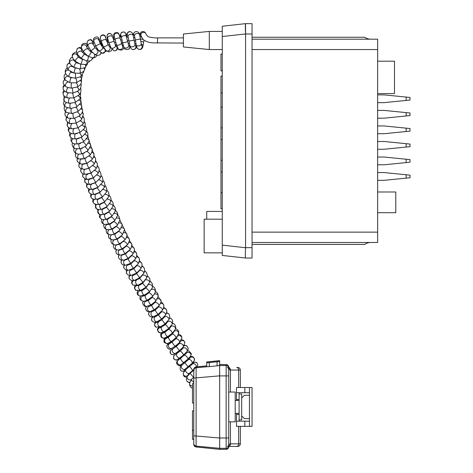 <?xml version="1.0" encoding="UTF-8"?>
<svg xmlns="http://www.w3.org/2000/svg" width="473" height="473" viewBox="0 0 473 473"><rect width="100%" height="100%" fill="white"/><g stroke="black" fill="none" stroke-linecap="round" stroke-linejoin="round"><path stroke-width="0.71" d="M252.05 39.188L377.655 39.188L377.655 49.547L252.05 49.547M252.05 232.131L377.655 232.131L377.655 49.547M377.655 232.131L377.655 242.489L252.05 242.489M245.576 34.009L245.57 33.944C245.262 27.73 245.262 24.294 245.57 23.65L252.05 23.65L252.05 34.009L245.576 34.009L245.576 247.669L252.05 247.669L252.05 258.027L245.576 258.027L222.263 255.438L222.263 26.24L245.576 23.65L226.147 25.808M252.05 247.669L252.05 34.009M245.57 258.027L245.57 258.027C245.262 257.377 245.262 253.948 245.57 247.728L245.576 247.669M370.743 39.188A10.359 10.359 0 0 1 364.707 37.249L252.05 37.249M370.743 242.489A10.359 10.359 0 0 0 364.707 244.429L252.05 244.429M222.263 36.533L245.57 33.944L245.522 23.697M377.655 212.702L395.783 212.702L395.783 191.985L377.655 191.985M377.655 180.331L384.129 180.331L406.141 178.132L406.141 174.762L384.129 172.562L377.655 172.562M406.141 174.762L410.026 175.152L410.026 177.742L406.141 178.132M377.655 164.793L384.129 164.793L406.141 162.594L406.141 159.224L384.129 157.024L377.655 157.024M406.141 159.224L410.026 159.614L410.026 162.204L406.141 162.594M377.655 149.255L384.129 149.255L406.141 147.056L406.141 143.686L384.129 141.486L377.655 141.486M406.141 143.686L410.026 144.076L410.026 146.665L406.141 147.056M377.655 133.717L384.129 133.717L406.141 131.518L406.141 128.148L384.129 125.948L377.655 125.948M406.141 128.148L410.026 128.538L410.026 131.127L406.141 131.518M377.655 118.179L384.129 118.179L406.141 115.974L406.141 112.609L384.129 110.41L377.655 110.41M406.141 112.609L410.026 113L410.026 115.589L406.141 115.974M377.655 102.641L384.129 102.641L406.141 100.436L406.141 97.071L384.129 94.872L377.655 94.872M406.141 97.071L410.026 97.462L410.026 100.051L406.141 100.436M377.655 61.2L394.488 61.2L394.488 93.577L377.655 93.577M183.418 40.483L183.418 34.009L209.314 31.419L209.314 49.547L183.418 46.957L183.418 40.483M222.263 219.182L204.135 219.182L204.135 252.848L222.263 252.848M222.263 211.407L206.725 211.407L206.725 219.182M222.263 208.818L220.968 208.818L220.968 76.094L222.263 76.094M222.263 192.635L220.968 192.635M222.263 171.918L220.968 171.918M222.263 160.264L220.968 160.264M222.263 139.541L220.968 139.541M222.263 127.887L220.968 127.887M222.263 107.17L220.968 107.17M222.263 70.915L220.968 70.915L220.968 54.082L222.263 54.082M193.776 444.401L193.776 443.526A2.59 2.584 180 0 0 196.112 446.098L219.673 448.315L219.673 449.303L226.147 449.303L226.147 448.321L219.673 448.321L219.673 438.028L193.776 435.81L193.776 370.353A2.59 2.584 0 0 1 196.112 367.781L196.106 446.979L193.776 444.401L193.776 379.547M241.691 406.94L241.691 393.991L239.102 393.991L239.102 419.888L241.691 419.888L241.691 406.94M219.673 375.899L219.673 437.98L226.147 437.98L226.147 375.899L219.673 375.899L219.673 365.558L226.147 365.558A2.59 2.584 0 0 1 228.737 368.148L228.737 444.632M228.737 421.833L235.217 421.833L235.217 392.046L228.737 392.046M228.737 369.247L228.737 368.148M193.776 444.36A2.59 2.584 180 0 0 196.112 446.932L219.673 449.35L226.147 449.303A2.59 2.584 180 0 0 228.737 446.719M228.737 375.899L226.147 375.899L226.147 364.577L219.673 364.577L219.673 365.558L217.083 365.824A104.563 10.359 174.6 0 0 209.314 366.652L206.725 366.705L206.725 362.821L219.673 361.52L219.673 365.404L218 365.724M193.776 430.247L192.481 430.247L192.481 410.824L193.776 410.824M193.776 383.633L192.481 383.633L192.481 403.055L193.776 403.055M192.481 430.247L192.481 439.311L193.776 439.311M196.106 446.979L219.673 449.35M219.673 361.52L219.673 360.645L206.725 361.951L206.725 362.821M206.725 364.854L206.725 365.836L196.106 366.9L196.112 367.781L207.091 366.746M228.737 367.586A2.59 2.04 90 0 1 230.115 370.034L228.737 369.484C228.205 367.982 227.72 367.29 227.294 367.403M227.294 446.477C227.755 446.583 228.24 445.891 228.737 444.395L230.115 443.845A2.59 2.04 90 0 1 228.737 446.293M193.776 370.353L193.776 374.971M193.776 378.069L219.673 375.852M193.776 443.526L193.776 435.81M228.737 367.16A2.59 2.584 0 0 0 226.147 364.577L219.673 364.529L219.673 363.56M236.725 446.435L228.737 446.435A2.59 1.91 90 0 0 230.44 443.845L238.634 443.845A2.59 1.91 90 0 1 236.725 446.435L237.742 446.435C239.314 446.281 240.178 445.418 240.331 443.845L240.331 426.362M237.363 367.444L237.73 367.444C239.314 367.598 240.178 368.461 240.331 370.034L230.115 370.034M236.512 413.414L236.512 426.362L236.512 421.183L249.46 421.183L249.46 392.696L236.512 392.696L236.512 387.517L236.512 400.465M236.512 387.517L252.05 387.517L252.05 426.362L236.512 426.362M249.46 387.517L249.46 392.696M249.46 421.183L249.46 426.362M241.691 397.976L244.381 395.286L249.46 395.286M249.46 418.593L244.381 418.593L241.691 415.903M239.102 421.183L239.102 414.383L236.512 414.383M236.512 399.496L239.102 399.496L239.102 392.696M145.909 33.944A2.59 2.27 160.8 0 0 145.891 33.879C145.241 31.868 143.78 31.183 141.498 31.833A2.59 2.548 58.4 0 0 141.114 35.901M157.521 38.461L157.521 43.073L157.521 38.461M140.995 35.57A2.59 2.294 -19.8 0 1 141.581 33.205A2.59 2.294 -19.8 0 1 144.105 32.395A2.59 2.294 -19.8 0 1 145.867 33.814M141.025 35.652L142.444 38.508C144.034 40.755 147.322 42.209 152.288 42.866L183.418 43.073M222.263 245.138L245.57 247.728M228.737 445.732A2.59 2.584 180 0 1 226.147 448.321L226.147 437.98L228.737 437.98M217.083 365.824L217.083 361.94M209.314 362.714L209.314 366.652M219.673 360.692L206.725 361.999M206.725 365.883L196.112 366.947A2.59 2.584 0 0 0 193.776 369.519M228.737 367.462A2.59 1.91 90 0 1 230.44 370.034L230.44 392.046M230.44 421.833L230.44 443.845L230.115 443.845M236.725 367.444A2.59 1.91 90 0 1 238.634 370.034L238.634 387.517M240.331 443.845L238.634 443.845L238.634 426.362M244.837 387.517L244.837 392.696M244.837 421.183L244.837 426.362M139.677 35.067L139.76 34.736A2.59 2.016 14.4 0 0 139.712 35.227M139.831 35.753A2.59 2.016 14.4 0 0 141.681 37.308M140.422 38.91A2.59 0.851 9 0 0 143.13 39.253M140.842 41.334A2.59 0.591 9.2 0 1 143.662 42.381L144.04 40.028M141.315 43.971A2.59 2.14 14.5 0 1 142.846 46.543L143.662 42.381M141.669 45.373A2.59 2.519 137.1 0 1 137.661 48.63C141.297 51.208 142.929 47.17 142.846 46.543M133.114 35.44L133.989 32.844L134.781 31.987C138.583 30.307 139.807 34.494 139.624 34.842L141.297 43.871A2.59 1.525 169.4 0 1 139.032 45.846A2.59 1.525 169.4 0 1 136.206 44.829C136.839 47.406 137.324 48.672 137.661 48.63M140.493 39.3A2.59 0.302 170.5 0 0 137.885 39.43A2.59 0.302 170.5 0 0 135.384 40.158L136.206 44.829M139.624 34.842A2.59 2.01 166.8 0 0 136.644 33.477A2.59 2.01 166.8 0 0 134.58 36.025L135.384 40.158M134.781 31.987A2.59 2.542 53.8 0 0 134.557 35.924M133.475 37.196A2.59 1.608 9.3 0 0 134.994 37.982M134.178 40.849L135.532 41.045M134.746 43.611A2.59 1.939 12 0 1 136.135 44.432M135.16 45.225A2.59 2.548 105.1 0 1 132.629 49.517C136.656 49.233 135.964 47.578 136.638 45.987M126.533 36.309L126.646 35.51C126.226 33.772 127.338 32.46 129.974 31.567C132.144 32.306 133.197 33.624 133.132 35.534L134.935 44.444A2.59 1.768 166.7 0 1 132.824 46.762A2.59 1.768 166.7 0 1 129.898 45.639C130.483 48.004 131.393 49.298 132.629 49.517M134.048 40.152L128.958 41.104L129.898 45.639M133.132 35.534A2.59 1.803 167.9 0 0 130.223 34.31A2.59 1.803 167.9 0 0 128.071 36.616L128.958 41.104M129.974 31.567A2.59 2.566 93.3 0 0 127.876 35.836M126.646 35.51A2.59 1.892 8.5 0 0 128.278 37.604M127.385 40.258L128.833 40.447M128.077 43.191A2.59 1.626 9.4 0 1 128.508 43.268A2.59 1.626 9.4 0 1 129.448 43.611M128.626 45.065A2.59 2.525 55.3 0 1 128.674 49.287L130.223 46.803M119.976 37.834L120.219 35.25L121.431 32.483C123.707 31.756 125.02 31.928 125.357 33.004L128.65 45.124A2.59 2.04 161 0 1 126.865 47.897A2.59 2.04 161 0 1 123.749 46.809C124.021 49.038 125.664 49.866 128.674 49.287M127.633 41.37A2.59 0.42 167.2 0 1 125.203 42.351A2.59 0.42 167.2 0 1 122.584 42.511L123.749 46.809M126.598 36.634A2.59 1.484 168.2 0 0 123.76 35.712A2.59 1.484 168.2 0 0 121.531 37.692L122.584 42.511M125.357 33.004A2.59 2.536 143.4 0 0 121.868 32.442A2.59 2.536 143.4 0 0 121.064 35.889M120.219 35.25A2.59 2.158 6.5 0 0 121.455 37.349M120.438 39.75A2.59 0.603 4.2 0 0 122.04 40.075M121.325 42.919A2.59 1.218 6.4 0 1 122.708 43.043M123.79 46.928A2.59 2.389 29.1 0 1 123.554 48.477L123.997 47.442M122.022 44.935A2.59 2.389 29.1 0 1 123.589 46.319M114.206 36.297L114.224 36.368A2.59 2.359 162 0 1 119.09 34.594A2.59 2.359 162 0 1 119.149 34.766L122.406 45.727A2.59 2.318 147.7 0 1 118.031 48.5C117.919 50.014 122.726 51.049 123.554 48.477M121.401 43.179A2.59 1.017 162.7 0 1 121.419 43.321A2.59 1.017 162.7 0 1 119.06 44.976A2.59 1.017 162.7 0 1 116.459 44.716L118.031 48.5M120.136 38.514A2.59 0.934 166.9 0 0 120.083 38.39A2.59 0.934 166.9 0 0 117.227 38.236A2.59 0.934 166.9 0 0 115.093 39.691L116.459 44.716M113.609 40.294L113.709 35.215A2.59 2.442 4 0 0 114.442 37.095M113.626 38.579A2.59 1.194 0.3 0 0 115.081 39.661M114.371 42.653A2.59 0.585 2.2 0 1 115.826 42.558M115.282 44.888A2.59 2.046 15 0 1 116.595 45.148M115.903 46.005A2.59 2.495 105.9 0 1 113.898 50.735L114.98 50.842L116.618 50.203L117.925 48.323M107.696 37.669L107.217 36.859L107.673 38.467A2.59 1.851 164.6 0 1 110.664 35.865A2.59 1.851 164.6 0 1 112.669 37.095L115.447 45.231A2.59 1.667 153.5 0 1 114.62 47.395A2.59 1.667 153.5 0 1 110.812 47.542L113.898 50.735M113.916 41.299L108.973 42.842L110.812 47.542M107.643 43.481L107.253 38.183C107.324 35.055 106.159 37.296 108.081 33.896L109.943 33.388A2.59 2.59 52.9 0 0 107.241 36.924M107.253 38.183A2.59 1.827 -6.2 0 0 107.885 39.218M107.584 42.138L108.79 42.257M108.441 45.142A2.59 1.431 5.2 0 1 109.677 44.888M109.328 46.543A2.59 2.418 42.7 0 1 110.505 46.898M111.87 49.263A2.59 2.418 42.7 0 1 111.261 50.794L112.071 49.505M105.479 37.373L108.015 44.291L109.606 46.868A2.59 2.123 135.4 0 1 109.801 49.464A2.59 2.123 135.4 0 1 107.341 51.049A2.59 2.123 135.4 0 1 105.917 50.505L108.808 51.87L111.261 50.794M108.015 44.291A2.59 0.692 154.8 0 1 106.975 45.461A2.59 0.692 154.8 0 1 104.492 46.561A2.59 0.692 154.8 0 1 103.327 46.502L105.917 50.505M106.307 40.134A2.59 1.159 160.8 0 0 104.592 39.626A2.59 1.159 160.8 0 0 102.062 40.637A2.59 1.159 160.8 0 0 101.411 41.831L103.327 46.502M105.479 37.391A2.59 2.471 173 0 0 100.802 36.297A2.59 2.471 173 0 0 100.341 38.023L101.411 41.831M105.757 38.455A2.59 2.247 -17.9 0 0 105.704 37.42L105.384 36.527C105.786 36.971 104.101 33.122 100.796 35.907L100.341 38.023M102.091 46.626L102.067 46.052A2.59 0.763 -3.3 0 1 102.848 45.449M102.925 47.678A2.59 2.111 17.4 0 1 103.8 47.442M103.528 48.222A2.59 2.33 101.5 0 1 102.375 53.266L106.561 51.066M98.786 39.88L100.436 43.894L102.576 47.27A2.59 1.366 141.6 0 1 101.393 49.949A2.59 1.366 141.6 0 1 98.514 50.487L102.375 53.266M100.436 43.894A2.59 0.337 152.7 0 0 97.976 44.781A2.59 0.337 152.7 0 0 95.83 46.271A2.59 0.337 152.7 0 0 95.871 46.301M98.887 40.164A2.59 2.099 166.3 0 0 95.871 38.739A2.59 2.099 166.3 0 0 93.849 41.393L95.83 46.271L98.514 50.487M98.922 40.311A2.59 2.507 -48.2 0 0 98.236 37.651C97.751 35.883 92.661 37.704 93.613 39.803L93.849 41.393M99.667 42.304A2.59 1.549 -24.3 0 0 100.134 40.713L98.236 37.651M101.281 45.396L101.654 45.367L100.134 40.713M97.071 49.689A2.59 1.679 3.3 0 1 97.509 49.109M97.722 50.114A2.59 2.306 61.4 0 1 98.177 50.049M100.861 52.663A2.59 2.306 61.4 0 1 99.732 54.85L101.5 52.988M92.288 43.386L92.389 42.765L95.02 47.596L97.432 49.949A2.59 1.744 123.4 0 1 97.462 53.071A2.59 1.744 123.4 0 1 94.582 54.271C96.167 55.424 97.881 55.619 99.732 54.85M95.02 47.596L90.952 50.8L94.582 54.271M92.773 43.924A2.59 1.62 157.5 0 0 89.758 43.421A2.59 1.62 157.5 0 0 87.99 45.911L90.952 50.8M92.43 42.954A2.59 2.531 -140.5 0 0 87.913 40.755C86.878 42.085 86.902 43.806 87.99 45.911M92.95 44.332A2.59 2.04 -43.6 0 0 93.187 41.322C90.846 40.317 92.229 38.372 87.913 40.755M94.298 46.62A2.59 0.591 -26.1 0 0 95.552 45.715M94.482 54.206A2.59 2.034 93.7 0 1 92.442 57.889C94.541 57.966 96.078 57.067 97.048 55.211M86.813 47.223A2.59 2.377 -82.3 0 0 85.17 43.291C82.45 43.41 81.214 44.793 81.462 47.442A2.59 2.241 170.4 0 1 83.644 44.805A2.59 2.241 170.4 0 1 86.571 46.579L87.824 48.873L90.775 51.794A2.59 0.893 125.3 0 1 90.006 54.419A2.59 0.893 125.3 0 1 87.783 56.021L92.442 57.889M87.824 48.873A2.59 0.881 144.1 0 0 85.211 49.677A2.59 0.881 144.1 0 0 83.632 51.912L87.783 56.021M87.872 48.938A2.59 1.318 -43.8 0 0 88.658 48.187A2.59 1.318 -43.8 0 0 88.936 47.826M89.787 51.007L90.745 50.54M92.158 57.866A2.59 2.099 55.3 0 1 91.425 60.095L93.199 57.889M87.866 56.074A2.59 1.389 103.7 0 1 88.008 59.09A2.59 1.389 103.7 0 1 86.187 60.81C88.841 61.188 90.585 60.952 91.425 60.095M87.41 55.779A2.59 1.389 103.7 0 1 87.475 55.796L84.33 54.2L81.155 58.291L86.187 60.81M81.551 51.326L81.924 51.687A2.59 1.65 148 0 0 81.551 51.326A2.59 1.65 148 0 0 78.524 51.888A2.59 1.65 148 0 0 77.531 54.43L81.155 58.291M81.64 51.161A2.59 2.412 -143.5 0 0 77.105 48.855C76.307 51.782 76.449 53.644 77.531 54.43M82.397 52.343A2.59 1.791 -65.1 0 0 83.207 51.303M84.105 54.023A2.59 0.39 -43.9 0 0 84.833 53.39M86.736 60.928A2.59 1.726 75.6 0 1 86.937 61.443A2.59 1.726 75.6 0 1 85.95 64.541L89.982 60.934M77.542 55.891L78.89 57.452L82.095 59.249A2.59 0.579 109.2 0 1 82.054 61.041A2.59 0.579 109.2 0 1 80.392 64.145L85.95 64.541M78.89 57.452A2.59 0.987 130.1 0 0 77.028 58.209A2.59 0.987 130.1 0 0 75.55 61.413L80.392 64.145M77.537 55.849A2.59 2.229 174.7 0 0 74.16 54.028A2.59 2.229 174.7 0 0 72.381 56.376C72.127 57.292 73.185 58.971 75.55 61.413M77.986 56.553A2.59 2.081 -90 0 0 78.483 55.737M79.44 57.877A2.59 0.881 -59.7 0 0 80.032 57.345M82.941 59.486L82.095 59.249A2.59 0.627 -36.3 0 1 82.272 59.084M85.187 64.695A2.59 1.786 54.8 0 1 85.589 66.87A2.59 1.786 54.8 0 1 85.075 67.615L87.458 63.944M80.41 64.151A2.59 0.863 94.4 0 1 80.345 68.053A2.59 0.863 94.4 0 1 79.606 68.928L85.075 67.615M74.397 60.934L76.573 62.767A2.59 0.633 117.6 0 0 75.39 63.802A2.59 0.633 117.6 0 0 74.184 66.261A2.59 0.633 117.6 0 0 74.172 67.355L79.606 68.928M74.432 60.999A2.59 2.01 153.6 0 0 71.861 60.112A2.59 2.01 153.6 0 0 69.655 62.223A2.59 2.01 153.6 0 0 69.791 63.299C71.151 64.671 68.461 63.423 74.172 67.355M74.61 61.271A2.59 2.241 -119.6 0 0 74.811 60.745M72.57 57.328A2.59 2.241 -119.6 0 0 71.281 57.564L69.283 60.367L69.791 63.299M75.662 62.217A2.59 1.259 -75.3 0 0 76.147 61.886M84.011 68.224A2.59 1.803 35.3 0 1 84.289 70.424L85.371 67.391M79.559 68.928A2.59 1.123 79.5 0 1 80.227 71.618A2.59 1.123 79.5 0 1 79.505 73.285C82.131 72.535 83.721 71.583 84.289 70.424M71.973 66.74L72.026 66.102L75.237 68.011L73.924 73.013M72.375 66.551A2.59 1.697 135.2 0 0 69.342 67.166A2.59 1.697 135.2 0 0 68.697 70.199L73.894 73.013L79.505 73.285M69.88 63.477A2.59 2.294 -157.8 0 0 67.178 64.789C66.604 66.971 67.113 68.774 68.697 70.199M83.561 71.275A2.59 1.768 5.6 0 1 83.686 71.961L83.715 71.116M80.079 73.161A2.59 1.496 57.5 0 1 80.652 76.732L83.686 71.961M75.266 73.309A2.59 0.325 89 0 1 75.497 76.212A2.59 0.325 89 0 1 75.213 78.246L80.652 76.732M70.323 71.382L71.63 72.345A2.59 1.177 116.3 0 0 69.425 74.143A2.59 1.177 116.3 0 0 69.33 76.987L75.213 78.246M68.597 70.099A2.59 2.17 160 0 0 66.084 70.92A2.59 2.17 160 0 0 65.463 73.179C65.954 74.551 67.243 75.822 69.33 76.987M80.327 76.928A2.59 1.685 37.2 0 1 81.226 79.724L82.45 75.095M75.739 78.222A2.59 0.739 75.1 0 1 76.679 80.936A2.59 0.739 75.1 0 1 76.443 82.745L81.226 79.724M70.175 77.359L71.482 77.797A2.59 0.745 103.3 0 0 70.158 80.144A2.59 0.745 103.3 0 0 70.288 82.834L76.443 82.745M67.988 76.2A2.59 1.975 138 0 0 65.41 77.655A2.59 1.975 138 0 0 65.369 80.209L70.288 82.834M65.747 73.806A2.59 2.182 -143.3 0 0 64.913 74.438C63.701 74.982 63.944 79.44 65.369 80.209M80.404 80.635A2.59 1.768 19 0 1 81.362 82.68L81.539 79.275M76.165 82.816A2.59 0.999 63.8 0 1 77.501 85.223A2.59 0.999 63.8 0 1 77.347 86.955C79.937 85.27 81.273 83.845 81.362 82.68M71.583 83.065A2.59 0.384 92.6 0 0 71.181 85.903A2.59 0.384 92.6 0 0 71.453 88.144L77.347 86.955M68.006 82.066A2.59 1.721 121.7 0 0 65.7 84.064A2.59 1.721 121.7 0 0 66.072 86.642C66.054 87.038 67.852 87.54 71.453 88.144M65.073 79.854A2.59 2.241 -169 0 0 63.412 81.522C62.755 82.84 63.642 84.549 66.072 86.642M80.546 84.283A2.59 1.78 0 0 1 81.232 85.489L80.948 83.626M77.028 87.109A2.59 1.277 50.7 0 1 78.553 90.757L80.422 88.546L81.232 85.489M72.345 88.155L73.002 93.069L78.553 90.757M68.473 87.676A2.59 1.437 109.2 0 0 67.379 88.481A2.59 1.437 109.2 0 0 66.51 90.934A2.59 1.437 109.2 0 0 67.261 92.584L73.002 93.069M65.032 85.867A2.59 2.223 166.8 0 0 64.541 86.045A2.59 2.223 166.8 0 0 63.104 88.599C63.021 90.704 67.763 93.069 67.261 92.584M80.505 88.386A2.59 1.762 -11.4 0 1 80.93 89.107L80.647 88.108M77.401 91.567A2.59 1.384 43 0 1 78.973 93.11A2.59 1.384 43 0 1 79.145 94.937C80.398 94.08 80.995 92.134 80.93 89.107M72.665 93.11L73.699 97.929L79.145 94.937M68.538 92.939A2.59 1.389 104.8 0 0 66.876 96.137A2.59 1.389 104.8 0 0 67.71 97.917L73.699 97.929M64.955 91.366A2.59 2.211 160.1 0 0 63.104 93.459A2.59 2.211 160.1 0 0 63.199 94.352C63.24 96.155 67.923 98.307 67.71 97.917M78.151 95.848A2.59 1.52 33 0 1 80.055 98.792A2.59 1.52 33 0 1 80.032 98.827L80.694 92.927M73.758 97.911A2.59 0.408 69.3 0 1 74.84 100.229A2.59 0.408 69.3 0 1 75.331 102.345A2.59 0.408 69.3 0 1 75.26 102.487L80.032 98.827M69.584 98.23A2.59 1.094 95.3 0 0 68.55 100.714A2.59 1.094 95.3 0 0 69.176 103.238A2.59 1.094 95.3 0 0 69.407 103.321L75.26 102.487M65.712 97.131A2.59 2.129 141.5 0 0 64.145 100.891L66.102 102.44L69.407 103.321M78.956 100.152A2.59 1.614 23.9 0 1 80.877 102.765L80.765 97.343M74.799 102.647A2.59 0.609 63 0 1 76.33 105.124A2.59 0.609 63 0 1 76.632 107.004L80.877 102.765M70.542 103.374A2.59 0.899 89 0 0 69.915 106.212A2.59 0.899 89 0 0 70.844 108.471L76.632 107.004M66.64 102.682A2.59 2.034 128.7 0 0 64.842 104.687A2.59 2.034 128.7 0 0 65.38 106.91L70.844 108.471M64.287 101.068A2.59 2.17 -152.1 0 0 64.097 101.358C63.146 103.516 63.577 105.367 65.38 106.91M79.831 104.462A2.59 1.691 14.7 0 1 81.723 106.703L81.137 102.067M75.846 107.377A2.59 0.763 57.8 0 1 77.596 109.683A2.59 0.763 57.8 0 1 77.921 111.551C80.735 109.074 82 107.454 81.723 106.703M71.441 108.447A2.59 0.792 85 0 0 71.086 111.309A2.59 0.792 85 0 0 72.067 113.52L77.921 111.551M67.479 108.01A2.59 1.981 122.3 0 0 65.747 110.191A2.59 1.981 122.3 0 0 66.462 112.432L72.067 113.52M64.878 106.455A2.59 2.205 -159 0 0 64.476 107.087C63.512 107.814 64.813 112.012 66.462 112.432M80.806 108.76A2.59 1.75 5.2 0 1 82.574 110.617L81.687 106.833M77.306 111.912A2.59 0.987 50.7 0 1 79.287 113.958A2.59 0.987 50.7 0 1 79.612 115.802C81.776 113.55 82.763 111.823 82.574 110.617M73.002 113.402A2.59 0.485 77.9 0 0 73.232 116.24A2.59 0.485 77.9 0 0 74.184 118.374L79.612 115.802M68.999 113.39A2.59 1.815 110.9 0 0 67.379 115.867A2.59 1.815 110.9 0 0 68.354 118.132L74.184 118.374M65.871 112A2.59 2.27 -177.1 0 0 64.972 113.615C64.695 115.341 65.824 116.849 68.354 118.132M81.959 112.852A2.59 1.786 -7.8 0 1 83.36 114.188L82.397 111.634M78.967 116.293A2.59 1.224 42.2 0 1 81.09 118.025A2.59 1.224 42.2 0 1 81.433 119.817L83.36 114.188M74.693 118.256L76.372 123.051L81.433 119.817M70.69 118.634A2.59 1.614 101.4 0 0 70.335 118.889A2.59 1.614 101.4 0 0 69.289 121.602A2.59 1.614 101.4 0 0 70.436 123.583L76.372 123.051M67.172 117.546A2.59 2.282 163.7 0 0 66.054 120.142C67.887 122.702 69.348 123.849 70.436 123.583M83.017 117.227A2.59 1.791 -17 0 1 84.099 118.215L83.248 116.464M80.304 120.893A2.59 1.336 37.2 0 1 81.699 121.656A2.59 1.336 37.2 0 1 82.87 124.216C84.135 122.891 84.543 120.893 84.099 118.215M75.987 123.175L80.203 132.334L84.549 128.254L85.288 123.607L84.224 121.319M72.008 123.755A2.59 1.537 97.4 0 0 70.761 126.185A2.59 1.537 97.4 0 0 71.967 128.762L77.891 127.881L82.87 124.216M68.366 122.856A2.59 2.282 156.6 0 0 67.225 124.263A2.59 2.282 156.6 0 0 67.278 125.783C67.775 128 72.464 129.04 71.967 128.762M84.141 121.667A2.59 1.78 -26 0 1 84.827 122.312M81.947 125.262A2.59 1.49 29.3 0 1 84.632 127.503A2.59 1.49 29.3 0 1 84.549 128.254M73.971 128.81A2.59 1.295 89.9 0 0 73.019 130.903A2.59 1.295 89.9 0 0 73.599 133.487A2.59 1.295 89.9 0 0 74.302 133.906L80.203 132.334M70.069 128.295A2.59 2.235 138.8 0 0 69.141 132.008A2.59 2.235 138.8 0 0 69.235 132.115M85.311 126.25A2.59 1.744 -34.2 0 1 85.566 126.522L85.323 126.185M83.419 129.833A2.59 1.579 23.9 0 1 86.045 132.611C86.949 130.471 86.79 128.443 85.566 126.522M79.393 132.736A2.59 0.319 59.2 0 1 81.043 135.118A2.59 0.319 59.2 0 1 81.853 137.087L86.045 132.611M75.509 133.835A2.59 1.212 86.8 0 0 74.681 136.667A2.59 1.212 86.8 0 0 76.023 138.95L81.853 137.087M71.529 133.51A2.59 2.217 132.7 0 0 70.731 137.46C71.896 138.494 73.658 138.991 76.023 138.95M84.874 134.509A2.59 1.632 20.1 0 1 87.511 137.129C88.262 134.935 87.943 132.925 86.547 131.098M80.966 137.578A2.59 0.42 56.4 0 1 82.781 139.848A2.59 0.42 56.4 0 1 83.591 141.817L87.511 137.129M77.211 138.82L77.27 138.808A2.59 1.129 83.8 0 0 76.431 141.51A2.59 1.129 83.8 0 0 77.832 143.958L83.591 141.817M73.108 138.701A2.59 2.194 126.9 0 0 72.452 142.858C73.345 143.691 75.136 144.058 77.832 143.958M86.642 138.826A2.59 1.738 11.1 0 1 89.166 141.078L87.824 135.964M83.142 142.107A2.59 0.698 50.1 0 1 85.27 144.123A2.59 0.698 50.1 0 1 86.003 146.056L89.166 141.078M78.447 143.875L79.328 143.733A2.59 0.857 77.7 0 0 79.044 146.447A2.59 0.857 77.7 0 0 80.428 148.794L86.003 146.056M75.237 143.94A2.59 2.081 113.8 0 0 73.77 146.346A2.59 2.081 113.8 0 0 74.888 148.522L80.428 148.794M72.611 142.976A2.59 2.199 -162.4 0 0 72.428 143.378C71.34 144.779 73.563 148.54 74.888 148.522M88.28 143.39A2.59 1.791 5.3 0 1 90.721 145.424L89.208 140.865M84.85 146.908A2.59 0.78 47.7 0 1 87.079 148.818A2.59 0.78 47.7 0 1 87.812 150.745L90.721 145.424M79.559 148.954L81.031 148.705A2.59 0.763 75.2 0 0 80.942 148.753A2.59 0.763 75.2 0 0 80.995 151.561A2.59 0.763 75.2 0 0 82.355 153.713L87.812 150.745M76.993 149.048A2.59 2.04 109.7 0 0 75.544 151.555A2.59 2.04 109.7 0 0 76.78 153.743C78.583 153.831 76.177 154.641 82.355 153.713M74.184 148.15A2.59 2.235 -167.6 0 0 73.865 148.865C73.563 151.248 74.533 152.874 76.78 153.743M90.03 147.842A2.59 1.845 -2.3 0 1 92.282 149.58L90.68 145.779M86.861 151.531A2.59 0.952 43.3 0 1 87.848 152.004A2.59 0.952 43.3 0 1 89.941 155.162C89.492 156.427 93.216 150.237 92.282 149.58M80.954 154.009L83.035 153.589A2.59 0.585 71.4 0 0 82.988 155.079A2.59 0.585 71.4 0 0 84.685 158.496L89.941 155.162M79.074 154.139A2.59 1.945 102.8 0 0 77.879 155.617A2.59 1.945 102.8 0 0 79.068 159.011L84.685 158.496M75.94 153.364A2.59 2.276 -177.5 0 0 75.798 153.542A2.59 2.276 -177.5 0 0 75.373 154.701C75.384 156.971 76.614 158.408 79.068 159.011M91.738 152.448A2.59 1.874 -8.1 0 1 93.406 153.128A2.59 1.874 -8.1 0 1 93.843 153.967C94.263 154.027 93.595 152.814 91.839 150.325M88.912 156.131A2.59 1.1 39 0 1 91.721 158.1A2.59 1.1 39 0 1 92.064 159.567C93.707 156.971 94.298 155.103 93.843 153.967M82.036 159.04L85.075 158.437A2.59 0.402 67.8 0 0 86.192 162.109A2.59 0.402 67.8 0 0 87.032 163.238L92.064 159.567M81.238 159.182A2.59 1.839 97.1 0 0 80.15 163.179A2.59 1.839 97.1 0 0 81.391 164.178L87.032 163.238M77.826 158.585A2.59 2.306 171.8 0 0 77.099 160.536L77.477 161.742L81.391 164.178M93.488 157.083A2.59 1.892 -13.4 0 1 95.422 158.414L93.849 155.623M90.745 160.938A2.59 1.165 36.8 0 1 93.246 162.375A2.59 1.165 36.8 0 1 93.967 164.273A2.59 1.165 36.8 0 1 93.961 164.279L94.05 164.155C95.499 161.731 95.954 159.815 95.422 158.414M83.827 164.09L86.955 163.368A2.59 0.331 66.1 0 0 87.653 165.751A2.59 0.331 66.1 0 0 89.025 168.104A2.59 0.331 66.1 0 0 89.06 168.104L93.961 164.279M83.195 164.202A2.59 1.797 94.3 0 0 81.835 166.993A2.59 1.797 94.3 0 0 83.437 169.257L85.347 169.186L89.06 168.104M79.671 163.729A2.59 2.318 167 0 0 78.902 165.934C78.902 167.466 80.41 168.571 83.437 169.257M95.244 161.849A2.59 1.91 -17 0 1 97.077 163.061L95.534 160.56M92.643 165.739A2.59 1.218 34.8 0 1 95.179 167.099A2.59 1.218 34.8 0 1 95.907 168.985C97.314 166.62 97.704 164.645 97.077 163.061M85.702 169.133L88.883 168.287L91.135 172.952L95.907 168.985M85.276 169.198A2.59 1.75 91.8 0 0 83.869 171.983A2.59 1.75 91.8 0 0 85.536 174.312L91.135 172.952M81.581 168.861A2.59 2.324 161.9 0 0 80.806 171.332C81.445 173.289 83.023 174.283 85.536 174.312M97.06 166.62A2.59 1.916 -20.4 0 1 98.774 167.72L97.29 165.497M94.594 170.534A2.59 1.283 32.6 0 1 97.16 171.8A2.59 1.283 32.6 0 1 97.899 173.686C99.182 171.486 99.472 169.5 98.774 167.72M87.552 174.685L87.05 174.111L90.887 173.201L93.27 177.795L97.899 173.686M87.629 174.17A2.59 1.703 89.3 0 0 85.962 176.778A2.59 1.703 89.3 0 0 87.694 179.35L93.27 177.795M83.567 173.975A2.59 2.33 156.9 0 0 82.787 176.719C85.193 179.09 86.825 179.971 87.694 179.35M98.946 171.291A2.59 1.922 -26.1 0 1 100.424 172.207L99.094 170.44M96.805 175.105A2.59 1.401 28.1 0 1 99.371 176.21A2.59 1.401 28.1 0 1 100.122 178.061C101.157 176.358 101.257 174.407 100.424 172.207M85.779 179.131A2.59 2.324 145.9 0 0 85.063 182.418C87.452 184.198 89.178 184.842 90.225 184.346A2.59 1.579 85 0 1 88.427 181.904A2.59 1.579 85 0 1 89.775 179.184L93.134 177.978L95.765 182.442L100.122 178.061M100.873 176.003A2.59 1.922 -31 0 1 102.109 176.766L100.968 175.394M98.827 179.917A2.59 1.454 26.1 0 1 101.399 180.946A2.59 1.454 26.1 0 1 102.168 182.791C103.161 181.301 103.144 179.291 102.109 176.766M91.259 184.494L90.893 184.192L95.203 182.885L97.946 187.278L102.168 182.791M91.821 184.204A2.59 1.531 83.1 0 0 90.81 185.15A2.59 1.531 83.1 0 0 90.863 187.964A2.59 1.531 83.1 0 0 92.448 189.342L97.946 187.278M87.866 184.222A2.59 2.324 141.5 0 0 87.209 187.716C89.409 189.265 91.153 189.803 92.448 189.342M102.812 180.84A2.59 1.922 -34.2 0 1 103.002 180.881A2.59 1.922 -34.2 0 1 103.918 181.502L102.883 180.349M100.897 184.73A2.59 1.496 24.3 0 1 103.149 185.451A2.59 1.496 24.3 0 1 104.255 187.527C105.201 186.191 105.089 184.18 103.918 181.502M93.216 189.466L92.891 189.23L93.92 189.212L97.314 187.787L100.17 192.109L104.255 187.527M93.92 189.212A2.59 1.484 81.2 0 0 92.968 192.546A2.59 1.484 81.2 0 0 94.712 194.332L100.17 192.109M90.018 189.301A2.59 2.318 137.1 0 0 89.421 192.99C91.425 194.332 93.187 194.781 94.712 194.332M104.811 185.682A2.59 1.922 -37.1 0 1 105.769 186.267L104.858 185.304M103.008 189.543A2.59 1.543 22.1 0 1 106.449 191.807A2.59 1.543 22.1 0 1 106.378 192.251L106.898 189.454L105.769 186.267M95.209 194.45L99.484 192.682L102.44 196.939L106.378 192.251M96.072 194.214A2.59 1.431 79.4 0 0 95.079 196.531A2.59 1.431 79.4 0 0 96.462 199.216A2.59 1.431 79.4 0 0 97.024 199.304L102.44 196.939M92.217 194.373A2.59 2.312 132.8 0 0 91.691 198.252L93.222 199.163L98.272 199.216A2.59 1.378 77.7 0 0 97.479 202.036A2.59 1.378 77.7 0 0 99.377 204.271L104.746 201.758L108.542 196.987C109.328 194.787 109.032 192.807 107.649 191.033L106.874 190.27M106.845 190.542A2.59 1.916 -40.3 0 1 107.649 191.033M105.166 194.356A2.59 1.585 20.2 0 1 107.72 195.178A2.59 1.585 20.2 0 1 108.542 196.987M98.272 199.216L101.683 197.584L104.746 201.758M94.476 199.435A2.59 2.306 128.5 0 0 94.026 203.491C95.635 204.49 97.42 204.75 99.377 204.271M108.926 195.42A2.59 1.91 -43.1 0 1 109.57 195.822L108.944 195.243M107.353 199.168A2.59 1.632 18 0 1 109.896 199.925A2.59 1.632 18 0 1 110.741 201.711C111.433 199.488 111.043 197.525 109.57 195.822M99.194 204.354A2.59 2.294 124.4 0 0 99.141 204.324L100.518 204.206L103.936 202.474A2.59 0.331 52.4 0 1 105.775 204.324A2.59 0.331 52.4 0 1 107.093 206.577L110.741 201.711M100.518 204.206A2.59 1.318 75.9 0 0 99.868 207.038A2.59 1.318 75.9 0 0 101.778 209.232L107.093 206.577M96.782 204.49A2.59 2.294 124.4 0 0 96.403 208.711C97.805 209.574 99.596 209.746 101.778 209.232M111.043 200.321A2.59 1.898 -46.3 0 1 111.516 200.623L111.049 200.215M109.594 203.987A2.59 1.673 16.1 0 1 112.107 204.685A2.59 1.673 16.1 0 1 112.97 206.447C113.579 204.2 113.094 202.255 111.516 200.623M101.459 209.444L102.812 209.196L106.212 207.369A2.59 0.402 51 0 1 108.157 209.131A2.59 0.402 51 0 1 109.47 211.396L112.97 206.447M102.812 209.196A2.59 1.265 74.3 0 0 102.292 212.034A2.59 1.265 74.3 0 0 104.208 214.186L109.47 211.396M99.135 209.545A2.59 2.282 120.3 0 0 97.793 211.78A2.59 2.282 120.3 0 0 98.845 213.92C100.016 214.653 101.807 214.742 104.208 214.186M113.201 205.241A2.59 1.892 -49.1 0 1 113.502 205.442L113.207 205.199M111.859 208.806A2.59 1.715 13.7 0 1 115.235 211.177C115.743 208.912 115.17 206.997 113.502 205.442M103.634 214.47L105.148 214.18L108.542 212.259A2.59 0.467 49.8 0 1 108.719 212.253A2.59 0.467 49.8 0 1 110.812 214.222A2.59 0.467 49.8 0 1 111.888 216.214L115.235 211.177M105.148 214.18A2.59 1.206 72.7 0 0 104.793 214.464A2.59 1.206 72.7 0 0 104.923 217.45A2.59 1.206 72.7 0 0 106.685 219.129L111.888 216.214M101.547 214.582A2.59 2.27 116.5 0 0 101.541 214.588A2.59 2.27 116.5 0 0 100.146 216.918A2.59 2.27 116.5 0 0 101.323 219.105C102.286 219.744 104.072 219.756 106.685 219.129M106.401 213.672A2.59 0.887 -116.7 0 0 106.336 213.376M114.318 213.388A2.59 1.797 8.4 0 1 115.442 213.424A2.59 1.797 8.4 0 1 117.588 215.558C118.291 214.364 117.546 212.56 115.365 210.16M105.574 219.419A2.59 2.199 106.7 0 1 105.798 219.472L107.72 219.094L111.066 216.995A2.59 0.639 46.9 0 1 112.781 217.935A2.59 0.639 46.9 0 1 114.608 220.773L117.588 215.558M107.72 219.094A2.59 1.058 69.8 0 0 107.436 221.281A2.59 1.058 69.8 0 0 109.511 223.954L114.608 220.773M104.379 219.596A2.59 2.199 106.7 0 0 102.854 221.831A2.59 2.199 106.7 0 0 104.32 224.433L109.511 223.954M104.32 224.433C102.209 223.711 101.293 222.233 101.571 219.992L101.79 219.306A2.59 2.27 -160.7 0 0 101.707 219.525A2.59 2.27 -160.7 0 0 101.648 219.738M108.258 218.875A2.59 1.135 -120.7 0 0 108.181 218.556M116.754 218.018A2.59 1.862 3.1 0 1 119.693 219.141A2.59 1.862 3.1 0 1 119.917 219.986L119.09 216.723L117.635 215.18M107.72 224.474A2.59 2.158 102.6 0 1 108.086 224.521L110.304 224.007L113.579 221.76A2.59 0.78 44.3 0 1 115.146 222.304A2.59 0.78 44.3 0 1 117.05 224.314A2.59 0.78 44.3 0 1 117.286 225.373L119.917 219.986M110.304 224.007A2.59 0.916 67.2 0 0 110.126 225.727A2.59 0.916 67.2 0 0 111.332 228.228A2.59 0.916 67.2 0 0 112.314 228.778L117.286 225.373M107.046 224.592A2.59 2.158 102.6 0 0 105.408 226.632A2.59 2.158 102.6 0 0 106.118 229.133A2.59 2.158 102.6 0 0 106.963 229.576C108.707 229.452 106.738 230.499 112.314 228.778M104.137 224.379A2.59 2.294 -162.3 0 0 103.983 224.74C103.421 225.591 103.758 226.892 105.012 228.63L106.963 229.576M110.505 223.918A2.59 1.177 -121.5 0 0 110.416 223.587M119.084 222.913A2.59 1.886 1.6 0 1 122.235 224.835L119.906 220.181M110.398 229.571L112.71 228.997L115.956 226.697A2.59 0.828 43.3 0 1 118.404 227.874A2.59 0.828 43.3 0 1 119.722 230.25A2.59 0.828 43.3 0 1 119.639 230.31M112.71 228.997A2.59 0.875 66.1 0 0 112.958 231.717A2.59 0.875 66.1 0 0 114.803 233.733A2.59 0.875 66.1 0 0 114.898 233.668M110.416 229.571A2.59 2.146 100.4 0 0 107.838 231.729A2.59 2.146 100.4 0 0 109.482 234.667C110.611 234.992 112.391 234.685 114.803 233.733L119.722 230.25L122.235 224.835M106.52 229.458A2.59 2.312 -164.3 0 0 106.295 229.973C105.928 232.521 106.987 234.088 109.482 234.667M112.775 228.967A2.59 1.212 -122.2 0 0 112.675 228.619M121.449 227.82A2.59 1.91 -0.2 0 1 124.582 229.671L122.211 225.195M112.751 234.626L115.152 233.987L118.374 231.634A2.59 0.869 42.5 0 1 120.869 232.746A2.59 0.869 42.5 0 1 122.194 235.134L124.582 229.671M115.152 233.987A2.59 0.834 65.1 0 0 115.489 236.689A2.59 0.834 65.1 0 0 117.334 238.688L122.194 235.134M112.775 234.632A2.59 2.129 98.3 0 0 110.298 236.884A2.59 2.129 98.3 0 0 112.03 239.758C113 240.065 114.768 239.71 117.334 238.688M108.95 234.543A2.59 2.33 -166.1 0 0 108.654 235.205C108.021 237.381 109.145 238.9 112.03 239.758M115.087 234.017A2.59 1.259 -123 0 0 114.974 233.656M123.843 232.728A2.59 1.933 -1.7 0 1 126.965 234.537L124.559 230.215M111.415 239.628A2.59 2.347 -168.1 0 0 111.049 240.45C110.706 241.26 111.072 242.395 112.154 243.849L114.62 244.843A2.59 2.111 96.1 0 1 112.799 242.04A2.59 2.111 96.1 0 1 115.176 239.693L117.635 238.983L120.816 236.583A2.59 0.916 41.6 0 1 123.358 237.617A2.59 0.916 41.6 0 1 124.689 240.018C125.552 239.657 127.479 234.998 126.965 234.537M117.635 238.983A2.59 0.792 64.2 0 0 118.049 241.662A2.59 0.792 64.2 0 0 119.894 243.642L124.689 240.018M117.434 239.078A2.59 1.295 -123.7 0 0 117.298 238.699M126.273 237.653A2.59 1.957 -3.7 0 1 129.371 239.391L126.941 235.247M123.264 241.585A2.59 0.958 40.8 0 1 123.299 241.532A2.59 0.958 40.8 0 1 125.889 242.501A2.59 0.958 40.8 0 1 127.225 244.913C127.958 244.712 129.951 239.906 129.371 239.391M120.207 243.962A2.59 0.745 63.1 0 0 120.148 243.979A2.59 0.745 63.1 0 0 120.65 246.628A2.59 0.745 63.1 0 0 122.489 248.603L127.225 244.913M117.564 244.76L117.617 244.766A2.59 2.099 94.2 0 0 117.097 244.807A2.59 2.099 94.2 0 0 115.329 247.515A2.59 2.099 94.2 0 0 117.245 249.927C117.872 250.229 119.622 249.785 122.489 248.603M113.922 244.724A2.59 2.365 -170.3 0 0 113.485 245.712C113.159 246.457 113.555 247.55 114.667 248.987L117.245 249.927M119.811 244.145A2.59 1.336 -124.4 0 0 119.663 243.755M128.739 242.584A2.59 1.975 -5.3 0 1 131.813 244.269L129.36 240.29M120.036 249.845L122.909 248.869L125.871 246.415A2.59 1.052 38.9 0 1 127.196 246.409A2.59 1.052 38.9 0 1 129.371 248.035A2.59 1.052 38.9 0 1 129.904 249.667C130.288 249.874 132.47 244.843 131.813 244.269M122.909 248.869A2.59 0.603 60.9 0 0 122.962 249.921A2.59 0.603 60.9 0 0 124.233 252.363A2.59 0.603 60.9 0 0 125.428 253.398L129.904 249.667M120.195 249.833A2.59 1.987 88.1 0 0 118.427 251.429A2.59 1.987 88.1 0 0 120.367 255.012C120.414 255.343 122.099 254.805 125.428 253.398M116.683 249.862A2.59 2.418 174.4 0 0 115.944 251.802C116.062 253.794 117.535 254.864 120.367 255.012M120.355 249.821A2.59 2.418 174.4 0 0 120.053 249.578M121.951 249.342A2.59 1.549 -128.2 0 0 121.774 248.946M124.511 247.775L124.417 247.438M131.411 247.072A2.59 2.034 -15.3 0 1 133.374 247.414A2.59 2.034 -15.3 0 1 134.137 248.42L131.535 245.174M122.548 254.941L125.682 253.759L128.585 251.151A2.59 1.218 35.6 0 1 132.085 252.251A2.59 1.218 35.6 0 1 132.795 254.167C134.314 251.376 134.764 249.46 134.137 248.42M125.682 253.759A2.59 0.455 58.8 0 0 127.03 256.827A2.59 0.455 58.8 0 0 128.36 258.193L132.795 254.167M122.755 254.912A2.59 1.939 85.5 0 0 121.183 256.342A2.59 1.939 85.5 0 0 121.395 258.932A2.59 1.939 85.5 0 0 123.163 260.073C122.921 260.481 124.653 259.854 128.36 258.193M122.826 254.906A2.59 2.43 172.5 0 0 122.483 254.651M119.279 254.959A2.59 2.43 172.5 0 0 118.487 257.04L118.865 258.199C119.746 259.712 121.183 260.339 123.163 260.073M124.417 254.421A2.59 1.585 -128.7 0 0 124.216 254.007M126.953 252.854L126.859 252.499M133.918 252.062A2.59 2.052 -16.5 0 1 136.626 253.374L134.297 250.4M125.073 260.044L128.272 258.778L131.133 256.153A2.59 1.253 34.9 0 1 133.723 256.443A2.59 1.253 34.9 0 1 135.491 258.843A2.59 1.253 34.9 0 1 135.379 259.115L136.679 256.289L136.626 253.374M128.272 258.778A2.59 0.426 58.2 0 0 129.076 260.865A2.59 0.426 58.2 0 0 130.832 263.148A2.59 0.426 58.2 0 0 131.003 263.177L135.379 259.115M124.937 259.736A2.59 2.436 170.4 0 1 125.327 259.996A2.59 1.927 84 0 0 123.648 262.681A2.59 1.927 84 0 0 125.706 265.158A2.59 1.927 84 0 0 125.842 265.146L131.003 263.177M121.91 260.067A2.59 2.436 170.4 0 0 121.07 262.296C121.342 264.094 122.696 265.063 125.12 265.193L125.842 265.146M126.912 259.506A2.59 1.608 -129.1 0 0 126.687 259.08M129.442 257.939L129.33 257.554M136.455 257.058A2.59 2.063 -18.2 0 1 139.139 258.317L136.815 255.479M127.639 265.152L130.891 263.81L133.723 261.155A2.59 1.283 34.4 0 1 136.585 261.557A2.59 1.283 34.4 0 1 137.998 264.076C139.429 261.427 139.807 259.506 139.139 258.317M130.891 263.81A2.59 0.384 57.4 0 0 131.961 266.198A2.59 0.384 57.4 0 0 133.676 268.173L137.998 264.076M127.893 265.093A2.59 1.91 82.7 0 0 126.326 267.907A2.59 1.91 82.7 0 0 128.55 270.231L133.676 268.173M127.864 265.099A2.59 2.448 167.9 0 0 127.42 264.833M124.588 265.176A2.59 2.448 167.9 0 0 123.695 267.576L125.558 269.888L128.55 270.231M129.436 264.602A2.59 1.638 -129.5 0 0 129.188 264.159M131.961 263.029L131.837 262.627M139.027 262.072A2.59 2.081 -19.6 0 1 141.687 263.295L139.369 260.57M130.312 270.308L133.758 268.705L136.384 266.098A2.59 1.36 32.7 0 1 139.299 266.352A2.59 1.36 32.7 0 1 140.747 268.901C142.036 266.453 142.349 264.59 141.687 263.295M133.758 268.705L136.679 272.974L140.747 268.901M130.69 270.16A2.59 1.786 78.3 0 0 129.472 273.057A2.59 1.786 78.3 0 0 131.742 275.227L136.679 272.974M130.3 270.225A2.59 2.466 148.4 0 0 129.744 269.988M127.645 270.296A2.59 2.466 148.4 0 0 126.734 273.755C128.479 275.422 130.152 275.913 131.742 275.227M131.742 269.817A2.59 1.821 -133.3 0 0 131.453 269.374M134.19 268.392L134.03 267.943M141.752 266.689A2.59 2.099 -30.2 0 1 143.934 267.594L141.947 265.672M130.412 275.41A2.59 2.471 146.4 0 0 129.454 278.999C131.116 280.601 132.836 281.033 134.622 280.288A2.59 1.732 76.4 0 1 132.334 278.177A2.59 1.732 76.4 0 1 133.41 275.251L136.626 273.613L139.157 270.917A2.59 1.502 29.3 0 1 139.21 270.834M139.369 270.662A2.59 1.502 29.3 0 1 142.391 271.023A2.59 1.502 29.3 0 1 143.674 273.453C144.809 271.508 144.898 269.551 143.934 267.594M136.626 273.613L139.683 277.793L143.674 273.453M132.901 275.351A2.59 2.471 146.4 0 0 132.239 275.115M134.35 274.931A2.59 1.845 -133.4 0 0 134.025 274.476M136.786 273.489L136.614 273.022M144.431 271.573A2.59 2.111 -35.7 0 1 146.34 272.33L144.567 270.793M142.373 275.304A2.59 1.638 25.5 0 1 142.781 275.132A2.59 1.638 25.5 0 1 145.649 275.848A2.59 1.638 25.5 0 1 146.589 278.018C147.552 276.563 147.47 274.671 146.34 272.33M135.81 280.69L135.302 280.513L139.718 278.366L142.976 282.393L146.589 278.018M136.484 280.241A2.59 1.514 71.4 0 0 135.84 280.891A2.59 1.514 71.4 0 0 136.165 283.847A2.59 1.514 71.4 0 0 138.134 285.154L142.976 282.393M135.396 280.507A2.59 2.442 119.5 0 0 133.256 285.195L138.134 285.154M136.626 280.193A2.59 2.063 -139.6 0 0 136.236 279.756M138.938 278.952A2.59 0.603 -113.9 0 0 138.719 278.449M147.15 276.338A2.59 2.093 -45.8 0 1 147.41 276.35A2.59 2.093 -45.8 0 1 148.481 276.841L147.215 275.93M145.341 280.004A2.59 1.756 21.7 0 1 147.925 280.117A2.59 1.756 21.7 0 1 149.492 282.618C150.343 280.442 150.006 278.514 148.481 276.841M138.488 285.84L137.962 285.668L139.257 285.343L142.615 283.292L145.98 287.229L149.492 282.618M139.257 285.343A2.59 1.46 70 0 0 138.743 288.187A2.59 1.46 70 0 0 141.031 290.209L145.98 287.229M138.063 285.662A2.59 2.448 118.2 0 0 136.035 290.404L141.031 290.209M139.304 285.325A2.59 2.075 -139.3 0 0 138.867 284.876M141.616 284.066A2.59 0.603 -114 0 0 141.38 283.552M149.858 281.34A2.59 2.087 -50.7 0 1 150.899 281.731L149.9 281.08M148.286 284.764A2.59 1.862 17.6 0 1 152.371 286.366A2.59 1.862 17.6 0 1 152.383 287.235L152.472 284.096L150.899 281.731M140.759 290.86L142.45 290.28L145.714 288.063A2.59 0.485 46.8 0 1 147.192 288.979A2.59 0.485 46.8 0 1 149.054 291.155A2.59 0.485 46.8 0 1 149.261 291.841C151.591 289.098 152.631 287.566 152.383 287.235M142.45 290.28A2.59 1.224 66 0 0 142.101 292.349A2.59 1.224 66 0 0 143.638 294.821A2.59 1.224 66 0 0 144.555 295.016L149.261 291.841M140.688 290.848A2.59 2.365 99.2 0 0 139.931 295.974L144.555 295.016M141.681 290.593A2.59 2.247 -146.8 0 0 141.131 290.174M143.863 289.511A2.59 0.928 -117.4 0 0 143.573 288.973M146.825 286.821A2.59 0.875 -98.9 0 1 146.89 286.39M152.602 286.307A2.59 2.04 -59.4 0 1 153.033 286.484L152.608 286.254M151.313 289.429A2.59 1.975 11.6 0 1 154.133 289.624A2.59 1.975 11.6 0 1 155.304 291.717C155.694 289.47 154.937 287.726 153.033 286.484M143.437 296.045L145.477 295.3L148.806 292.852A2.59 0.692 44.3 0 1 151.147 294.165A2.59 0.692 44.3 0 1 152.513 296.47C154.576 293.91 155.505 292.326 155.304 291.717M145.477 295.3A2.59 1.076 63.8 0 0 145.649 298.096A2.59 1.076 63.8 0 0 147.759 299.947L152.513 296.47M143.408 296.045A2.59 2.341 94.2 0 0 143.059 301.212C143.78 301.425 145.347 301.005 147.759 299.947M144.33 295.796A2.59 2.3 -149 0 0 143.686 295.377M140.516 296.139L140.587 296.027A2.59 2.3 -149 0 0 140.516 296.139C139.21 298.569 140.061 300.26 143.059 301.212M146.476 294.738A2.59 1.017 -118.2 0 0 146.145 294.188M149.297 292.314A2.59 0.745 -101.2 0 1 149.32 291.782M154.31 294.165A2.59 2.069 5.6 0 1 156.983 294.301A2.59 2.069 5.6 0 1 158.177 296.258C158.284 293.981 157.296 292.355 155.221 291.392M143.644 301.218A2.59 2.412 -159.8 0 0 142.988 302.158C141.829 302.365 143.739 307.456 146.772 306.398A2.59 2.217 83.6 0 1 144.277 304.074A2.59 2.217 83.6 0 1 146.187 301.254L148.735 300.201L151.874 297.688A2.59 0.893 41.8 0 1 154.399 298.747A2.59 0.893 41.8 0 1 155.735 301.141L158.177 296.258M148.735 300.201A2.59 0.84 60.8 0 0 149.261 302.874A2.59 0.84 60.8 0 0 151.259 304.718L155.735 301.141M146.831 301.082A2.59 2.412 -159.8 0 0 145.98 300.704M148.829 300.148A2.59 1.295 -121.1 0 0 148.427 299.598M151.626 297.955A2.59 0.514 -104.4 0 1 151.567 297.369M157.296 298.966A2.59 2.146 -1.3 0 1 161.021 300.828L158.124 296.666M146.961 306.374A2.59 2.477 -172.1 0 0 145.672 308.189C145.85 310.862 147.334 311.979 150.13 311.536A2.59 2.123 78.3 0 1 147.529 309.431A2.59 2.123 78.3 0 1 149.078 306.463L151.892 305.156L154.943 302.549A2.59 1.064 39.6 0 1 157.621 303.376A2.59 1.064 39.6 0 1 158.934 305.848C160.536 303.536 161.234 301.863 161.021 300.828M151.892 305.156A2.59 0.656 58.6 0 0 152.69 307.71A2.59 0.656 58.6 0 0 154.594 309.579L158.934 305.848M149.444 306.362A2.59 2.477 -172.1 0 0 148.262 306.066M151.236 305.54A2.59 1.555 -123.8 0 0 150.952 305.203A2.59 1.555 -123.8 0 0 150.745 305.002M153.944 303.601L153.79 302.992M160.382 303.595A2.59 2.223 -13.3 0 1 163.753 305.067L162.34 302.761L160.932 301.91M151.892 311.754L155.298 309.969A2.59 0.361 55.7 0 0 155.286 309.975L158.124 307.296L158.697 306.137A2.59 2.223 -13.3 0 1 158.691 306.137L158.715 306.256M158.124 307.296A2.59 1.324 35.7 0 1 158.213 307.19A2.59 1.324 35.7 0 1 161.11 307.811A2.59 1.324 35.7 0 1 162.328 310.318C163.451 308.863 163.924 307.107 163.753 305.067M155.286 309.975A2.59 0.361 55.7 0 0 156.48 312.346A2.59 0.361 55.7 0 0 158.219 314.243L162.328 310.318M152.176 311.63A2.59 1.957 72.3 0 0 151.857 311.778A2.59 1.957 72.3 0 0 151.177 314.912A2.59 1.957 72.3 0 0 153.749 316.567L158.219 314.243M152.099 311.654A2.59 2.513 170 0 0 148.593 314.45C149.77 316.827 151.484 317.531 153.749 316.567M153.843 310.873A2.59 1.691 -125 0 0 153.258 310.335M156.539 309.005L156.327 308.372M160.986 311.914L161.37 311.92A2.59 1.691 -85.5 0 1 161.056 311.837M163.345 308.55A2.59 2.264 -21 0 1 163.936 308.408A2.59 2.264 -21 0 1 166.478 309.762L163.77 307.184M154.837 317.046L158.479 314.941L161.163 312.257A2.59 1.472 33.6 0 1 163.061 311.949A2.59 1.472 33.6 0 1 165.479 315.124C165.603 315.42 167.548 311.175 166.478 309.762M158.479 314.941L161.518 319.133L165.479 315.124M155.221 316.821A2.59 1.845 69 0 0 154.192 318.772A2.59 1.845 69 0 0 157.077 321.658L161.518 319.133M154.807 316.963A2.59 2.531 147.7 0 0 151.945 320.824C153.719 322.485 155.434 322.763 157.077 321.658M156.362 316.283A2.59 1.898 -127.3 0 0 155.635 315.781M158.981 314.557L158.68 313.918M164.208 317.282L164.06 317.282A2.59 1.52 -91.2 0 1 163.741 317.229M166.39 313.374A2.59 2.288 -34.6 0 1 168.826 314.001A2.59 2.288 -34.6 0 1 168.967 314.19L166.65 312.487M158.414 322.568L157.408 322.338L161.872 319.766L164.297 317.135A2.59 1.679 29.8 0 1 166.159 316.52A2.59 1.679 29.8 0 1 168.412 317.832A2.59 1.679 29.8 0 1 168.79 319.707C169.931 317.85 169.99 316.011 168.967 314.19M161.872 319.766L165.083 323.828L168.79 319.707M158.485 321.93A2.59 1.655 65.1 0 0 158.733 325.974A2.59 1.655 65.1 0 0 160.666 326.63L165.083 323.828M157.556 322.302A2.59 2.525 117.5 0 0 156.025 327.162L160.666 326.63M158.928 321.711A2.59 2.069 -129.3 0 0 157.988 321.268M161.47 320.079A2.59 0.455 -113.8 0 0 161.062 319.452M167.046 322.692L166.703 322.716A2.59 1.342 -95.8 0 1 166.401 322.681M167.412 322.066A2.59 2.288 -47.9 0 1 167.288 321.758M169.411 318.329A2.59 2.288 -47.9 0 1 171.338 318.82L169.559 317.826M160.66 327.677L165.272 324.596L167.395 322.107A2.59 1.862 25.5 0 1 170.522 321.539A2.59 1.862 25.5 0 1 172.077 324.324A2.59 1.862 25.5 0 1 172.066 324.336L172.107 324.253C173.023 321.823 172.769 320.014 171.338 318.82M165.272 324.596A2.59 0.349 49.6 0 1 167.034 326.139A2.59 0.349 49.6 0 1 168.642 328.451A2.59 0.349 49.6 0 1 168.625 328.546L172.066 324.336M161.807 327.009A2.59 1.449 61.9 0 0 161.66 329.793A2.59 1.449 61.9 0 0 164.03 331.656A2.59 1.449 61.9 0 0 164.249 331.579L168.625 328.546M160.359 327.659A2.59 2.489 96 0 0 160.111 332.826L161.79 332.643L164.249 331.579M161.535 327.156A2.59 2.217 -131 0 0 160.181 326.849M158.999 327.322L159.082 327.251A2.59 2.217 -131 0 0 158.999 327.322C156.61 329.019 156.983 330.852 160.111 332.826M164.007 325.601A2.59 0.698 -115.4 0 0 163.469 325.016M169.866 328.167L169.369 328.238A2.59 1.159 -99.5 0 1 169.032 328.185M170.357 327.434A2.59 2.264 -60.4 0 1 170.179 327.05M172.426 323.42A2.59 2.264 -60.4 0 1 173.662 323.674L172.491 323.195M164.078 332.673A2.59 2.383 -134.3 0 0 161.677 333.181C160.613 333.382 160.442 334.701 161.163 337.143C162.653 338.177 163.664 338.502 164.202 338.124A2.59 2.395 79.4 0 1 161.37 336.025A2.59 2.395 79.4 0 1 163.238 333.033L168.743 329.374L170.481 327.168A2.59 2.016 21.3 0 1 173.626 326.228A2.59 2.016 21.3 0 1 175.312 329.048C176.228 327.085 175.678 325.294 173.662 323.674M168.743 329.374A2.59 0.65 47.3 0 1 170.978 330.834A2.59 0.65 47.3 0 1 172.255 333.181C174.596 330.515 175.613 329.137 175.312 329.048M165.379 331.945A2.59 1.135 58.4 0 0 165.763 334.748A2.59 1.135 58.4 0 0 168.086 336.356L172.255 333.181M166.401 331.266A2.59 1.017 -117.2 0 0 165.603 330.787M172.627 333.731L171.859 333.891A2.59 0.869 -103.6 0 1 171.545 333.814M173.278 332.897A2.59 2.188 -74.3 0 1 173.023 332.424M166.75 338.177A2.59 2.46 -134.4 0 0 164.675 338.816C163.995 338.638 163.812 339.827 164.125 342.381C166.721 343.747 167.956 344.066 167.826 343.339A2.59 2.318 71.6 0 1 166.194 338.42L168.749 336.983L172.184 334.198L173.567 332.336A2.59 2.188 13.3 0 1 176.589 330.804A2.59 2.188 13.3 0 1 178.605 333.53C179.22 331.62 178.262 330 175.743 328.676M172.184 334.198A2.59 0.928 45.5 0 1 174.661 335.392A2.59 0.928 45.5 0 1 175.814 337.888C177.617 335.919 178.552 334.464 178.605 333.53M168.749 336.983A2.59 0.94 56.4 0 0 169.399 339.661A2.59 0.94 56.4 0 0 171.616 341.299L175.814 337.888M168.914 336.877A2.59 1.265 -118 0 0 167.909 336.717L164.675 338.816M175.241 339.425L174.383 339.655A2.59 0.579 -106.7 0 1 174.058 339.472M176.181 338.402A2.59 2.069 -85.2 0 1 175.855 337.846M169.204 343.824A2.59 2.566 -143 0 0 167.412 344.823C165.26 347.087 169.706 350.268 170.292 348.944L171.705 348.365A2.59 2.129 64.1 0 1 168.666 346.963A2.59 2.129 64.1 0 1 169.446 343.705L172.379 341.843L176.654 337.663A2.59 2.324 2.6 0 1 181.815 337.994C182.04 336.137 180.739 334.801 177.913 333.991M175.696 338.958A2.59 1.236 43.4 0 1 178.433 339.839A2.59 1.236 43.4 0 1 179.462 342.517L181.815 337.994M172.379 341.843A2.59 0.609 54 0 0 173.408 344.297A2.59 0.609 54 0 0 175.424 346.035L179.462 342.517M171.196 342.665A2.59 1.585 -118.7 0 0 171.137 342.653A2.59 1.585 -118.7 0 0 170.381 342.754L167.412 344.823M177.641 345.314L176.961 345.538L176.63 345.113M179.054 343.918A2.59 1.922 -93.4 0 1 178.699 343.286M179.764 342.984A2.59 2.412 -10.6 0 1 184.89 342.493L183.595 340.389L181.466 339.567M172.751 349.376L171.616 349.6L176.204 346.526L179.22 343.729A2.59 1.555 41.2 0 1 179.994 343.374A2.59 1.555 41.2 0 1 182.661 344.746A2.59 1.555 41.2 0 1 183.116 347.141L184.89 342.493M176.204 346.526L179.409 350.594L183.116 347.141M172.941 348.832A2.59 1.868 59.2 0 0 172.314 349.618A2.59 1.868 59.2 0 0 173.071 352.562A2.59 1.868 59.2 0 0 175.595 353.278L179.409 350.594M171.675 349.565A2.59 2.59 92.1 0 0 172.562 354.549C173.26 354.644 174.271 354.224 175.595 353.278M173.053 348.767A2.59 1.922 -118.3 0 0 172.911 348.832C171.522 349.429 170.688 350.05 170.398 350.688C170.132 353.396 170.854 354.679 172.562 354.549M179.598 351.528L179.125 351.705L178.983 350.931M181.727 349.63A2.59 1.596 -101.8 0 1 181.354 348.938M183.985 346.005A2.59 2.46 -45.1 0 1 187.172 346.23L184.47 345.142M181.129 358.091L177.759 359.557C176.92 359.344 177.233 361.502 173.597 358.705C173.526 356.204 173.833 355.057 174.513 355.264L180.237 350.99L182.826 348.406A2.59 2.46 -45.1 0 1 182.98 347.294M182.98 348.234L182.826 348.406A2.59 1.945 37.4 0 1 185.966 348.359A2.59 1.945 37.4 0 1 186.941 351.557C188.42 348.335 188.792 349.718 187.172 346.23M180.237 350.99A2.59 0.337 49.8 0 1 181.898 352.444A2.59 0.337 49.8 0 1 183.583 354.951L186.941 351.557M176.849 353.609A2.59 1.419 55.3 0 0 176.967 356.252A2.59 1.419 55.3 0 0 179.799 357.872L183.583 354.951M174.513 355.264A2.59 2.489 52.9 0 0 173.851 358.457A2.59 2.489 52.9 0 0 177.641 359.397L179.799 357.872M177.759 359.557A2.59 2.276 -115.6 0 0 178.705 358.629M181.319 357.836A2.59 0.798 -112.5 0 0 181.301 356.778M184.269 355.4A2.59 1.183 -107.5 0 1 183.914 354.661M185.854 353.851A2.59 2.406 -76.8 0 1 185.954 352.71M187.249 351.132A2.59 2.406 -76.8 0 1 188.845 350.919L187.45 350.806M181.307 364.452L181.407 364.37A2.59 2.282 48.4 0 1 179.545 364.849A2.59 2.282 48.4 0 1 177.428 363.016A2.59 2.282 48.4 0 1 177.966 360.497L186.309 353.272A2.59 2.259 32.8 0 1 189.005 352.456A2.59 2.259 32.8 0 1 190.968 354.768A2.59 2.259 32.8 0 1 190.66 356.086L191.334 353.733L188.845 350.919M184.346 355.335A2.59 0.911 48.4 0 1 186.031 355.968A2.59 0.911 48.4 0 1 187.757 358.203A2.59 0.911 48.4 0 1 187.781 359.208L190.66 356.086M180.881 358.167A2.59 0.905 53 0 0 181.177 359.941A2.59 0.905 53 0 0 183.027 362.076A2.59 0.905 53 0 0 184.003 362.3L187.781 359.208M182.093 364.961L180.012 365.629A2.59 2.489 -102.4 0 0 181.798 364.039M183.761 363.512A2.59 1.366 -111.3 0 0 183.719 362.519M186.634 361.195A2.59 0.621 -110.9 0 1 186.327 360.461M188.721 359.391A2.59 2.205 -99 0 1 188.78 358.28M189.62 358.445A2.59 2.489 21.5 0 1 192.96 357.269A2.59 2.489 21.5 0 1 194.373 360.503C194.468 357.458 193.179 356.145 190.501 356.565M184.287 371.204L181.709 371.169L180.473 370.27C179.781 367.71 180.183 366.061 181.691 365.333L188.437 359.646A2.59 1.472 48.2 0 1 191.263 360.597A2.59 1.472 48.2 0 1 191.89 363.506L194.373 360.503M185.055 362.466A2.59 0.307 51.8 0 0 186.415 364.695A2.59 0.307 51.8 0 0 188.254 366.54A2.59 0.307 51.8 0 0 188.272 366.504M181.691 365.333A2.59 1.933 46.3 0 0 182.081 368.544A2.59 1.933 46.3 0 0 185.268 369.076A2.59 1.933 46.3 0 0 185.369 368.975M180.473 370.27A2.59 2.56 -38.2 0 0 184.984 369.366M186.362 369.017A2.59 1.857 -105.9 0 0 186.273 368.171M188.922 366.841L188.668 366.214M191.464 364.843A2.59 1.857 -109.6 0 1 191.612 363.755M192.954 363.607A2.59 2.578 -44.9 0 1 197.087 362.945C193.96 361.573 195.39 362.129 192.546 362.761M186.782 377.135A2.59 2.235 -89.8 0 0 186.906 377.135L186.782 377.135C184.222 377.259 183.069 375.869 183.317 372.966L185.741 369.602L192.481 364.015A2.59 1.951 50.4 0 1 195.042 364.21A2.59 1.951 50.4 0 1 196.348 366.877M189.377 366.48A2.59 0.367 52.3 0 1 191.246 368.307A2.59 0.367 52.3 0 1 192.541 370.584L193.776 369.62M185.741 369.602A2.59 1.384 45.9 0 0 186.545 372.422A2.59 1.384 45.9 0 0 189.342 373.321L192.541 370.584M183.317 372.966A2.59 2.43 17 0 0 185.032 376.029A2.59 2.43 17 0 0 188.242 374.586M189.011 374.285A2.59 2.235 -89.8 0 0 188.916 373.753M190.962 372.458A2.59 0.751 -109.1 0 0 190.737 372.056M189.661 382.846L187.261 381.516C186.161 380.534 186.173 378.832 187.302 376.419L190.365 372.978A2.59 0.503 48.3 0 0 191.648 375.172A2.59 0.503 48.3 0 0 193.776 376.869M187.302 376.419A2.59 1.945 32.4 0 0 188.148 379.24A2.59 1.945 32.4 0 0 191.293 379.6M187.261 381.516A2.59 2.395 -40.5 0 0 189.85 382.184M192.434 388.25C190.566 387.511 189.602 385.944 189.543 383.562L191.666 379.151A2.59 1.1 40.6 0 0 193.776 382.279M189.543 383.562A2.59 2.099 5.5 0 0 192.481 385.903M222.263 31.419L209.314 31.419M222.263 49.547L209.314 49.547M222.263 92.927L220.968 92.927M239.102 400.465L235.217 400.465M239.102 413.414L235.217 413.414M226.147 449.35C227.726 449.196 228.589 448.333 228.737 446.76M226.147 364.529C227.726 364.683 228.589 365.546 228.737 367.119M196.106 366.9C194.444 367.562 193.664 368.426 193.776 369.49M240.331 387.517L240.331 370.034M139.76 34.736L140.357 33.086L141.498 31.833M141.297 43.871L141.451 45.101M134.539 35.694L134.58 36.025M134.935 44.444L134.935 45.041M128.071 36.616L128.082 36.013M121.2 36.09L121.531 37.692M114.224 36.368L115.093 39.691M113.709 35.215C113.431 34.996 113.816 34.227 114.874 32.921C117.286 32.247 118.658 32.696 118.971 34.275L119.149 34.766M115.447 45.231L115.974 46.106L115.317 45.751M107.673 38.467L108.973 42.842M112.669 37.095C111.457 34.133 113.248 35.38 109.943 33.388M106.596 40.944L105.704 37.42M102.067 46.052L101.529 42.026M102.576 47.27L103.41 48.193M96.995 50.037L96.906 48.169M101.849 46.277L101.654 45.367M97.432 49.949L97.852 50.168L97.255 50.298M94.216 42.594L93.187 41.322M90.775 51.794L92.779 52.722M81.462 47.442C81.244 47.72 81.965 49.21 83.632 51.912M87.404 44.214L85.17 43.291M81.924 51.687L84.33 54.2M81.498 47.619L79.298 47.495L77.105 48.855M76.602 52.03L75.65 52.107C72.948 53.289 71.861 54.708 72.381 56.376M76.573 62.767L79.168 63.654M72.505 57.079L71.281 57.564M75.237 68.011L76.147 68.201M69.46 62.489L67.178 64.789M74.32 67.432L73.126 67.131M71.63 72.345L73.764 72.978M67.586 67.822C65.522 69.082 64.819 70.867 65.463 73.179M65.664 73.64L64.913 74.438M64.647 79.216L63.412 81.522M64.08 84.756L63.015 87.18L63.104 88.599M63.861 90.237L62.974 92.377L63.199 94.352M63.944 95.67L64.145 100.891M64.275 101.051L64.097 101.358M64.813 106.39L64.476 107.087M65.528 111.699L64.972 113.615M66.403 116.967L66.054 120.142M67.42 122.211L67.278 125.783M68.555 127.432L68.218 130.229L69.365 132.251C70.613 133.321 72.257 133.877 74.302 133.906M76.248 133.723L77.217 133.51M69.803 132.629L69.519 135.473L70.731 137.46M77.27 138.808L79.062 138.358M71.151 137.803L70.915 140.676L72.452 142.858M78.684 138.494L77.903 138.707M79.328 143.733L80.818 143.236M72.582 142.958L72.428 143.378M81.031 148.705L82.515 148.144M74.107 148.096L73.865 148.865M83.035 153.589L84.365 152.992M75.373 154.701L75.704 153.222M85.075 158.437L86.175 157.893M77.377 158.343L77.099 160.536M86.955 163.368L88.102 162.742M79.121 163.451L78.902 165.934M88.883 168.287L90 167.637M80.924 168.554L80.806 171.332M90.887 173.201L92.004 172.497M82.787 173.644L82.787 176.719M93.134 177.978L93.991 177.393M90.225 184.346L95.765 182.442M89.35 179.521L88.948 179.155M89.775 179.184L89.101 179.184M84.708 178.729L85.063 182.418M95.203 182.885L96.084 182.247M86.677 183.808L86.547 186.486L87.209 187.716M97.314 187.787L98.165 187.137M88.699 188.887L88.433 190.891L89.421 192.99M99.484 192.682L100.323 192.008M90.775 193.96L90.674 196.709L91.691 198.252M101.683 197.584L102.481 196.904M92.891 199.027L92.809 201.823L94.026 203.491M103.936 202.474L104.71 201.782M95.055 204.1L96.403 208.711M106.212 207.369L106.951 206.689M97.255 209.167L98.845 213.92M108.542 212.259L109.245 211.573M99.507 214.234L99.448 217.137L101.323 219.105M111.066 216.995L111.551 216.486M113.579 221.76L113.916 221.382M104.119 224.368L103.983 224.74M115.956 226.697L116.299 226.295M106.484 229.446L106.295 229.973M118.374 231.634L118.723 231.208M108.885 234.525L108.654 235.205M120.816 236.583L121.171 236.139M114.62 244.843C115.418 245.138 117.174 244.742 119.894 243.642M111.321 239.604L111.049 240.45M117.617 244.766L120.148 243.979L123.79 240.875M113.798 244.695L113.485 245.712M125.871 246.415L126.167 246.013M115.944 251.802L116.311 249.785M118.865 254.888L118.487 257.04M121.449 259.996L121.07 262.296M124.068 265.111L123.695 267.576M126.729 270.237L126.332 271.313L126.734 273.755M134.622 280.288L139.683 277.793M132.978 275.452L133.41 275.251M129.419 275.375L128.934 276.953L129.454 278.999M139.718 278.366L141.912 275.794M132.156 280.519L131.63 282.647L131.949 283.83L133.256 285.195M142.615 283.292L144.679 280.702M134.929 285.68L134.391 288.098L136.035 290.404M145.714 288.063L147.446 285.674M137.826 290.694C136.632 293.071 137.052 294.75 139.097 295.743L139.931 295.974M148.806 292.852L150.231 290.67M151.874 297.688L153.021 295.755M146.772 306.398L151.259 304.718M143.479 301.224L142.988 302.158M154.943 302.549L155.842 300.934M150.13 311.536L154.594 309.579M146.441 306.427L145.672 308.189M155.576 301.638L155.197 301.715M149.45 311.642L148.824 312.647L148.593 314.45M158.295 307.036L157.704 307.172M161.163 312.257L161.648 311.624M152.543 316.863L151.555 318.707L151.945 320.824M164.06 317.282L163.67 317.3M160.997 312.499L160.158 312.712M164.297 317.135L164.527 316.585L164.71 317.135M155.735 322.078L154.777 323.366L154.535 325.176L156.025 327.162M166.703 322.716L166.313 322.763M163.67 318.027L162.499 318.37M169.369 328.238L168.873 328.327M166.271 323.644L164.58 324.218M164.202 338.124L168.086 336.356M162.842 332.259L161.677 333.181M168.695 329.415L166.171 330.414M171.859 333.891L171.279 334.039M167.826 343.339L171.616 341.299M170.871 335.387L167.909 336.717M174.383 339.655L173.467 339.951M171.705 348.365L175.424 346.035M169.446 343.705L168.861 343.972L169.328 343.883M172.61 341.672L170.381 342.754M176.961 345.538L175.181 346.212M179.22 343.729L179.805 342.89L179.799 343.445M179.125 351.705L175.371 353.39M181.407 364.37L184.003 362.3M180.012 365.629L179.025 365.7C173.975 362.962 178.392 360.172 177.966 360.497M188.437 359.646L189.555 358.605M184.925 369.324L191.89 363.506M192.481 364.015L192.919 363.767M197.058 366.806L197.856 364.92L197.087 362.945M188.272 374.486L189.342 373.321M190.365 372.978L194.161 370.022M191.671 379.198L193.812 376.845M191.666 379.151L193.776 377.034M192.481 389.403L192.481 387.328M145.873 33.837L147.558 36.202C148.516 37.609 157.207 38.112 157.521 37.893L183.418 37.893"/></g></svg>
